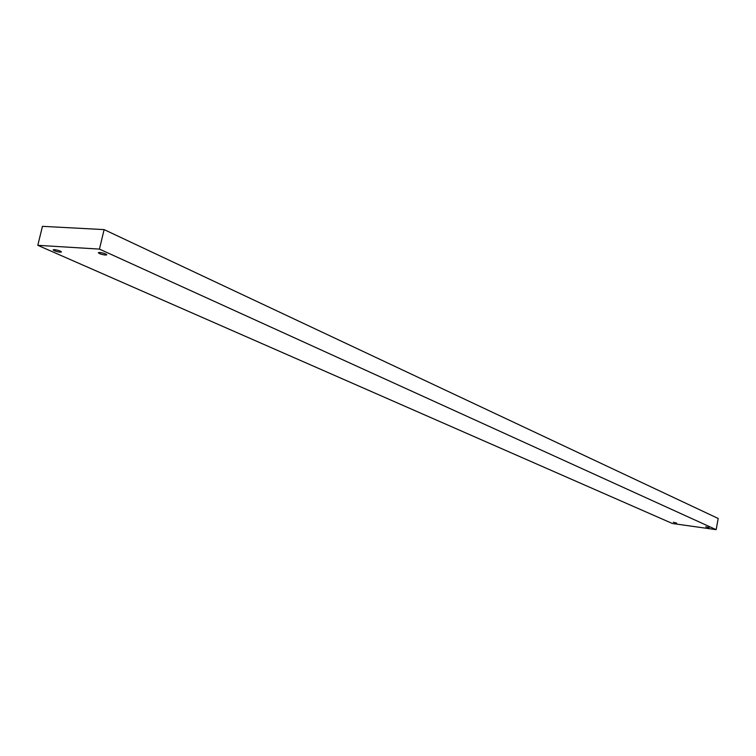 <?xml version="1.0" encoding="UTF-8"?>
<svg xmlns="http://www.w3.org/2000/svg" width="756" height="756" viewBox="0 0 756 756"><rect width="100%" height="100%" fill="white"/><g stroke="black" fill="none" stroke-linecap="round" stroke-linejoin="round"><path stroke-width="1.13" d="M54.385 249.622C58.165 250.16 60.527 250.935 61.482 251.965L60.197 252.183C56.426 251.654 54.063 250.869 53.109 249.849L54.385 249.622M99.697 252.457C103.515 252.995 105.887 253.78 106.813 254.819L105.434 255.055C101.625 254.526 99.253 253.742 98.327 252.702L99.697 252.457M673.35 522.226L676.677 523.095L673.35 522.226M705.754 526.771L709.09 527.65L705.754 526.771M104.12 229.607L42.459 226.337L37.8 245.322L672.367 523.492L716.159 529.663L718.2 518.474L104.12 229.607L99.442 249.102L716.159 529.663M37.8 245.322L99.442 249.102"/></g></svg>
